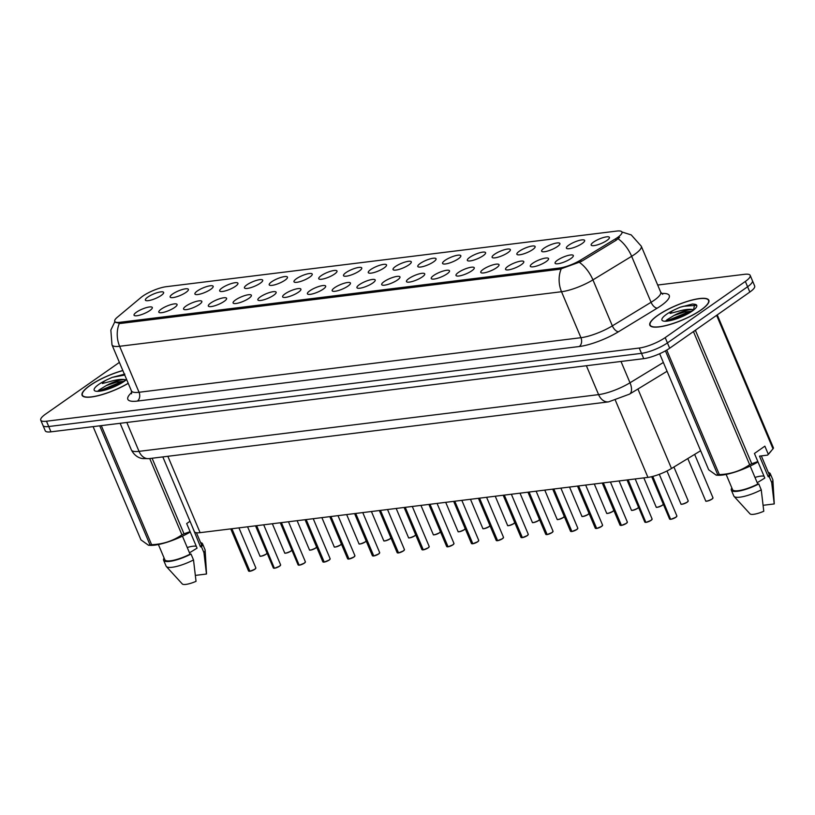 <?xml version="1.0" encoding="UTF-8"?>
<svg xmlns="http://www.w3.org/2000/svg" width="815" height="815" viewBox="0 0 815 815"><rect width="100%" height="100%" fill="white"/><g stroke="black" fill="none" stroke-linecap="round" stroke-linejoin="round"><path stroke-width="1.22" d="M174.644 307.469A9.902 2.445 157.1 0 1 165.7 311.738A9.902 2.445 157.1 0 1 159.068 312.451A9.902 2.445 157.1 0 1 161.238 309.13A9.902 2.445 157.1 0 1 171.517 304.464A9.902 2.445 157.1 0 1 177.11 304.83A9.902 2.445 157.1 0 1 174.644 307.469M199.41 304.413A9.902 2.445 157.1 0 1 190.466 308.681A9.902 2.445 157.1 0 1 183.833 309.394A9.902 2.445 157.1 0 1 186.003 306.063A9.902 2.445 157.1 0 1 196.283 301.407A9.902 2.445 157.1 0 1 201.876 301.774A9.902 2.445 157.1 0 1 199.41 304.413M224.176 301.356A9.902 2.445 157.1 0 1 215.231 305.625A9.902 2.445 157.1 0 1 208.599 306.338A9.902 2.445 157.1 0 1 210.769 303.007A9.902 2.445 157.1 0 1 221.048 298.341A9.902 2.445 157.1 0 1 226.641 298.718A9.902 2.445 157.1 0 1 224.176 301.356M248.942 298.3A9.902 2.445 157.1 0 1 239.997 302.569A9.902 2.445 157.1 0 1 233.365 303.282A9.902 2.445 157.1 0 1 235.535 299.951A9.902 2.445 157.1 0 1 245.814 295.285A9.902 2.445 157.1 0 1 251.407 295.662A9.902 2.445 157.1 0 1 248.942 298.3M273.708 295.244A9.902 2.445 157.1 0 1 264.763 299.512A9.902 2.445 157.1 0 1 258.131 300.226A9.902 2.445 157.1 0 1 260.301 296.894A9.902 2.445 157.1 0 1 270.58 292.228A9.902 2.445 157.1 0 1 276.173 292.605A9.902 2.445 157.1 0 1 273.708 295.244M298.473 292.178A9.902 2.445 157.1 0 1 289.529 296.446A9.902 2.445 157.1 0 1 282.897 297.159A9.902 2.445 157.1 0 1 285.067 293.838A9.902 2.445 157.1 0 1 295.346 289.172A9.902 2.445 157.1 0 1 300.939 289.549A9.902 2.445 157.1 0 1 298.473 292.178M323.239 289.121A9.902 2.445 157.1 0 1 314.295 293.39A9.902 2.445 157.1 0 1 307.663 294.103A9.902 2.445 157.1 0 1 309.832 290.782A9.902 2.445 157.1 0 1 320.112 286.116A9.902 2.445 157.1 0 1 325.705 286.483A9.902 2.445 157.1 0 1 323.239 289.121M348.015 286.065A9.902 2.445 157.1 0 1 339.06 290.334A9.902 2.445 157.1 0 1 332.428 291.047A9.902 2.445 157.1 0 1 334.598 287.726A9.902 2.445 157.1 0 1 344.877 283.06A9.902 2.445 157.1 0 1 350.47 283.426A9.902 2.445 157.1 0 1 348.015 286.065M372.781 283.009A9.902 2.445 157.1 0 1 363.826 287.277A9.902 2.445 157.1 0 1 357.194 287.99A9.902 2.445 157.1 0 1 359.364 284.669A9.902 2.445 157.1 0 1 369.643 280.003A9.902 2.445 157.1 0 1 375.236 280.37A9.902 2.445 157.1 0 1 372.781 283.009M397.547 279.953A9.902 2.445 157.1 0 1 388.592 284.221A9.902 2.445 157.1 0 1 381.96 284.934A9.902 2.445 157.1 0 1 384.13 281.603A9.902 2.445 157.1 0 1 394.409 276.947A9.902 2.445 157.1 0 1 400.002 277.314A9.902 2.445 157.1 0 1 397.547 279.953M422.313 276.896A9.902 2.445 157.1 0 1 413.358 281.165A9.902 2.445 157.1 0 1 406.726 281.878A9.902 2.445 157.1 0 1 408.896 278.547A9.902 2.445 157.1 0 1 419.175 273.881A9.902 2.445 157.1 0 1 424.768 274.258A9.902 2.445 157.1 0 1 422.313 276.896M447.078 273.84A9.902 2.445 157.1 0 1 438.124 278.109A9.902 2.445 157.1 0 1 431.492 278.822A9.902 2.445 157.1 0 1 433.662 275.49A9.902 2.445 157.1 0 1 443.941 270.825A9.902 2.445 157.1 0 1 449.534 271.201A9.902 2.445 157.1 0 1 447.078 273.84M471.844 270.774A9.902 2.445 157.1 0 1 462.889 275.052A9.902 2.445 157.1 0 1 456.257 275.765A9.902 2.445 157.1 0 1 458.427 272.434A9.902 2.445 157.1 0 1 468.707 267.768A9.902 2.445 157.1 0 1 474.299 268.145A9.902 2.445 157.1 0 1 471.844 270.774M496.61 267.717A9.902 2.445 157.1 0 1 487.655 271.986A9.902 2.445 157.1 0 1 481.023 272.699A9.902 2.445 157.1 0 1 483.193 269.378A9.902 2.445 157.1 0 1 493.483 264.712A9.902 2.445 157.1 0 1 499.065 265.089A9.902 2.445 157.1 0 1 496.61 267.717M521.376 264.661A9.902 2.445 157.1 0 1 512.421 268.93A9.902 2.445 157.1 0 1 505.799 269.643A9.902 2.445 157.1 0 1 507.959 266.322A9.902 2.445 157.1 0 1 518.248 261.656A9.902 2.445 157.1 0 1 523.831 262.022A9.902 2.445 157.1 0 1 521.376 264.661M546.142 261.605A9.902 2.445 157.1 0 1 537.187 265.873A9.902 2.445 157.1 0 1 530.565 266.587A9.902 2.445 157.1 0 1 532.725 263.265A9.902 2.445 157.1 0 1 543.014 258.6A9.902 2.445 157.1 0 1 548.597 258.966A9.902 2.445 157.1 0 1 546.142 261.605M570.908 258.549A9.902 2.445 157.1 0 1 561.953 262.817A9.902 2.445 157.1 0 1 555.331 263.53A9.902 2.445 157.1 0 1 557.491 260.199A9.902 2.445 157.1 0 1 567.78 255.543A9.902 2.445 157.1 0 1 573.363 255.91A9.902 2.445 157.1 0 1 570.908 258.549M149.879 310.525A9.902 2.445 157.1 0 1 140.934 314.794A9.902 2.445 157.1 0 1 134.302 315.507A9.902 2.445 157.1 0 1 136.472 312.186A9.902 2.445 157.1 0 1 146.751 307.52A9.902 2.445 157.1 0 1 152.344 307.887A9.902 2.445 157.1 0 1 149.879 310.525M185.983 292.381A9.902 2.445 157.1 0 1 177.028 296.65A9.902 2.445 157.1 0 1 170.396 297.363A9.902 2.445 157.1 0 1 172.566 294.042A9.902 2.445 157.1 0 1 182.845 289.376A9.902 2.445 157.1 0 1 188.438 289.743A9.902 2.445 157.1 0 1 185.983 292.381M210.749 289.325A9.902 2.445 157.1 0 1 201.794 293.594A9.902 2.445 157.1 0 1 195.172 294.307A9.902 2.445 157.1 0 1 197.332 290.975A9.902 2.445 157.1 0 1 207.621 286.32A9.902 2.445 157.1 0 1 213.204 286.686A9.902 2.445 157.1 0 1 210.749 289.325M235.515 286.269A9.902 2.445 157.1 0 1 226.56 290.537A9.902 2.445 157.1 0 1 219.938 291.25A9.902 2.445 157.1 0 1 222.098 287.919A9.902 2.445 157.1 0 1 232.387 283.263A9.902 2.445 157.1 0 1 237.97 283.63A9.902 2.445 157.1 0 1 235.515 286.269M260.28 283.213A9.902 2.445 157.1 0 1 251.326 287.481A9.902 2.445 157.1 0 1 244.704 288.194A9.902 2.445 157.1 0 1 246.864 284.863A9.902 2.445 157.1 0 1 257.153 280.197A9.902 2.445 157.1 0 1 262.736 280.574A9.902 2.445 157.1 0 1 260.28 283.213M285.046 280.156A9.902 2.445 157.1 0 1 276.091 284.425A9.902 2.445 157.1 0 1 269.47 285.138A9.902 2.445 157.1 0 1 271.629 281.807A9.902 2.445 157.1 0 1 281.919 277.141A9.902 2.445 157.1 0 1 287.501 277.518A9.902 2.445 157.1 0 1 285.046 280.156M309.812 277.09A9.902 2.445 157.1 0 1 300.857 281.369A9.902 2.445 157.1 0 1 294.235 282.072A9.902 2.445 157.1 0 1 296.395 278.75A9.902 2.445 157.1 0 1 306.685 274.085A9.902 2.445 157.1 0 1 312.267 274.461A9.902 2.445 157.1 0 1 309.812 277.09M334.578 274.034A9.902 2.445 157.1 0 1 325.623 278.302A9.902 2.445 157.1 0 1 319.001 279.015A9.902 2.445 157.1 0 1 321.161 275.694A9.902 2.445 157.1 0 1 331.45 271.028A9.902 2.445 157.1 0 1 337.033 271.395A9.902 2.445 157.1 0 1 334.578 274.034M359.344 270.977A9.902 2.445 157.1 0 1 350.389 275.246A9.902 2.445 157.1 0 1 343.767 275.959A9.902 2.445 157.1 0 1 345.927 272.638A9.902 2.445 157.1 0 1 356.216 267.972A9.902 2.445 157.1 0 1 361.799 268.339A9.902 2.445 157.1 0 1 359.344 270.977M384.11 267.921A9.902 2.445 157.1 0 1 375.165 272.19A9.902 2.445 157.1 0 1 368.533 272.903A9.902 2.445 157.1 0 1 370.693 269.582A9.902 2.445 157.1 0 1 380.982 264.916A9.902 2.445 157.1 0 1 386.565 265.282A9.902 2.445 157.1 0 1 384.11 267.921M408.875 264.865A9.902 2.445 157.1 0 1 399.931 269.133A9.902 2.445 157.1 0 1 393.299 269.846A9.902 2.445 157.1 0 1 395.458 266.515A9.902 2.445 157.1 0 1 405.748 261.86A9.902 2.445 157.1 0 1 411.331 262.226A9.902 2.445 157.1 0 1 408.875 264.865M433.641 261.809A9.902 2.445 157.1 0 1 424.697 266.077A9.902 2.445 157.1 0 1 418.064 266.79A9.902 2.445 157.1 0 1 420.224 263.459A9.902 2.445 157.1 0 1 430.514 258.793A9.902 2.445 157.1 0 1 436.096 259.17A9.902 2.445 157.1 0 1 433.641 261.809M458.407 258.752A9.902 2.445 157.1 0 1 449.462 263.021A9.902 2.445 157.1 0 1 442.83 263.734A9.902 2.445 157.1 0 1 444.99 260.403A9.902 2.445 157.1 0 1 455.279 255.737A9.902 2.445 157.1 0 1 460.862 256.114A9.902 2.445 157.1 0 1 458.407 258.752M483.173 255.696A9.902 2.445 157.1 0 1 474.228 259.965A9.902 2.445 157.1 0 1 467.596 260.678A9.902 2.445 157.1 0 1 469.756 257.346A9.902 2.445 157.1 0 1 480.045 252.681A9.902 2.445 157.1 0 1 485.628 253.058A9.902 2.445 157.1 0 1 483.173 255.696M507.939 252.63A9.902 2.445 157.1 0 1 498.994 256.898A9.902 2.445 157.1 0 1 492.362 257.611A9.902 2.445 157.1 0 1 494.532 254.29A9.902 2.445 157.1 0 1 504.811 249.624A9.902 2.445 157.1 0 1 510.394 250.001A9.902 2.445 157.1 0 1 507.939 252.63M532.704 249.573A9.902 2.445 157.1 0 1 523.76 253.842A9.902 2.445 157.1 0 1 517.128 254.555A9.902 2.445 157.1 0 1 519.298 251.234A9.902 2.445 157.1 0 1 529.577 246.568A9.902 2.445 157.1 0 1 535.16 246.935A9.902 2.445 157.1 0 1 532.704 249.573M557.47 246.517A9.902 2.445 157.1 0 1 548.526 250.786A9.902 2.445 157.1 0 1 541.894 251.499A9.902 2.445 157.1 0 1 544.063 248.178A9.902 2.445 157.1 0 1 554.343 243.512A9.902 2.445 157.1 0 1 559.925 243.879A9.902 2.445 157.1 0 1 557.47 246.517M582.236 243.461A9.902 2.445 157.1 0 1 573.291 247.729A9.902 2.445 157.1 0 1 566.659 248.443A9.902 2.445 157.1 0 1 568.829 245.121A9.902 2.445 157.1 0 1 579.108 240.456A9.902 2.445 157.1 0 1 584.691 240.822A9.902 2.445 157.1 0 1 582.236 243.461M607.002 240.405A9.902 2.445 157.1 0 1 598.057 244.673A9.902 2.445 157.1 0 1 591.425 245.386A9.902 2.445 157.1 0 1 593.595 242.055A9.902 2.445 157.1 0 1 603.874 237.399A9.902 2.445 157.1 0 1 609.457 237.766A9.902 2.445 157.1 0 1 607.002 240.405M161.217 295.438A9.902 2.445 157.1 0 1 152.262 299.706A9.902 2.445 157.1 0 1 145.63 300.419A9.902 2.445 157.1 0 1 147.8 297.098A9.902 2.445 157.1 0 1 158.079 292.432A9.902 2.445 157.1 0 1 163.672 292.799A9.902 2.445 157.1 0 1 161.217 295.438M141.046 297.444A17.828 4.401 157.1 0 1 142.819 296.1A17.828 4.401 157.1 0 1 166.168 286.707L616.782 231.073A17.828 4.401 157.1 0 1 621.937 232.03A17.828 4.401 157.1 0 1 615.437 238.876L580.698 260.036A17.828 4.401 157.1 0 1 559.487 268.033L119.907 322.302A17.828 4.401 157.1 0 1 114.752 321.344A17.828 4.401 157.1 0 1 117.34 317.239L141.046 297.444M700.645 450.736L671.489 468.493A19.815 4.89 157.1 0 1 647.935 477.376L200.103 532.664A19.815 4.89 157.1 0 1 194.378 531.594L162.827 456.909M122.821 370.509A32.03 7.916 -22.9 0 0 89.915 385.495A32.03 7.916 -22.9 0 0 82.091 395.285A32.03 7.916 -22.9 0 0 128.25 383.356M657.664 315.405A32.03 7.916 -22.9 0 0 649.83 325.185A32.03 7.916 -22.9 0 0 669.91 324.523A32.03 7.916 -22.9 0 0 701.022 310.046A32.03 7.916 -22.9 0 0 708.846 300.266A32.03 7.916 -22.9 0 0 688.777 300.929A32.03 7.916 -22.9 0 0 657.664 315.405M119.398 362.39L45.589 414.102A19.815 4.89 -22.9 0 0 40.75 420.153L45.233 430.768A19.815 4.89 -22.9 0 0 50.958 431.838L643.738 358.651A19.815 4.89 -22.9 0 0 669.675 348.219L749.831 292.055L747.589 286.748A19.815 4.89 -22.9 0 0 752.428 280.696A19.815 4.89 -22.9 0 1 747.589 286.748L667.434 342.911L747.589 286.748L745.348 281.44A19.815 4.89 -22.9 0 0 750.187 275.389A19.815 4.89 -22.9 0 0 744.462 274.319L657.685 285.036M643.738 358.651L641.497 353.343A19.815 4.89 -22.9 0 0 667.434 342.911A19.815 4.89 -22.9 0 1 641.497 353.343L48.717 426.53L641.497 353.343L639.255 348.036A19.815 4.89 -22.9 0 0 665.193 337.604L745.348 281.44M42.991 425.461A19.815 4.89 -22.9 0 0 48.717 426.53A19.815 4.89 -22.9 0 1 42.991 425.461M619.563 237.399L616.048 240.323L581.299 261.483L559.986 269.205L120.406 323.474L115.149 322.271M40.75 420.153A19.815 4.89 -22.9 0 0 46.475 421.223L639.255 348.036M749.831 292.055A19.815 4.89 -22.9 0 0 754.67 285.994L750.187 275.389M249.685 571.295L248.555 570.989A3.963 0.978 -22.9 0 0 249.584 571.223L249.828 571.203M255.788 568.269A3.83 0.947 157.1 0 1 254.84 569.247A3.83 0.947 157.1 0 1 249.94 571.254L231.888 528.741M249.584 571.223L231.654 528.772M274.451 568.238L273.32 567.933A3.963 0.978 -22.9 0 0 274.349 568.167L256.654 525.685M274.349 568.167L256.419 525.716M279.606 566.191A3.83 0.947 157.1 0 1 274.706 568.198L274.584 568.136A3.963 0.978 -22.9 0 0 279.647 566.058A3.963 0.978 -22.9 0 0 280.615 564.856L279.637 566.181L274.675 568.208M299.217 565.182L298.086 564.877A3.963 0.978 -22.9 0 0 299.115 565.101L281.42 522.629M299.115 565.101L281.185 522.659M299.472 565.131L299.349 565.08A3.963 0.978 -22.9 0 0 304.413 563.002A3.963 0.978 -22.9 0 0 305.38 561.79L304.403 563.124L299.441 565.152A3.83 0.947 157.1 0 0 304.372 563.134M323.158 562.024A3.83 0.947 157.1 0 0 323.942 562.116L322.852 561.82A3.963 0.978 -22.9 0 0 323.881 562.044L324.126 562.034M330.085 559.1A3.83 0.947 157.1 0 1 329.138 560.078A3.83 0.947 157.1 0 1 324.238 562.075L306.185 519.573M323.881 562.044L305.951 519.593M122.861 370.591A31.704 7.834 -22.9 0 0 90.139 385.464A31.704 7.834 -22.9 0 0 82.397 395.153A31.704 7.834 -22.9 0 0 128.21 383.274M124.848 374.095L112.205 377.386L107.947 379.321C105.023 380.544 103.159 381.94 102.344 383.519L110.697 381.359C116.81 379.586 121.588 379.026 125.011 379.658L125.704 379.882M125.011 379.658A14.925 3.688 -22.9 0 0 106.296 385.556L116.596 382.143L123.962 381.277M106.296 385.556L98.972 390.039M192.096 526.174L200.48 546.855A19.815 4.89 -22.9 0 0 201.325 544.308L196.435 532.725M200.48 546.855L201.458 546.733A21.129 5.216 -22.9 0 0 202.538 543.788A21.129 5.216 -22.9 0 0 200.612 542.627M201.458 546.733L203.944 552.631A21.129 5.216 -22.9 0 0 205.136 550.135A21.129 5.216 -22.9 0 0 205.034 549.687L202.538 543.788M203.944 552.631L206.47 574.025A13.213 3.26 -22.9 0 0 206.511 573.689L205.136 550.135M195.447 575.39L206.47 574.025M189.477 552.825L197.067 548.149L190.099 531.655L189.386 532.541A31.041 7.671 -22.9 0 1 150.011 545.337L148.462 545.235L150.021 544.889L99.725 425.817M196.303 546.345A14.925 3.688 -22.9 0 0 187.236 547.527M152.089 458.234L184.007 533.815L190.109 531.645L186.686 523.566L190.007 521.243M101.305 425.624L151.61 544.685C162.878 544.267 172.994 540.966 181.939 534.813L149.716 458.529M181.939 534.813A35.666 8.812 -22.9 0 0 184.007 533.815M150.021 544.889A35.666 8.812 -22.9 0 0 151.61 544.685M93.104 426.632L140.944 539.866L148.462 545.235M158.395 544.522L164.824 559.722A19.815 4.89 -22.9 0 0 190.048 554.169L182.438 536.158M164.11 558.051A21.129 5.216 -22.9 0 0 163.601 560.241A21.129 5.216 -22.9 0 0 191.016 554.047L190.048 554.169M163.601 560.241L166.097 566.13A21.129 5.216 -22.9 0 0 166.341 566.517A21.129 5.216 -22.9 0 0 193.512 559.936L191.016 554.047M166.341 566.517L182.265 583.927A13.213 3.26 -22.9 0 0 196.038 581.34L193.512 559.936M112.205 377.386L124.736 375.032M101.569 390.66L120.508 383.488M99.236 390.905L118.532 382.938L122.912 382.001M700.798 310.077A31.704 7.834 -22.9 0 0 708.541 300.389A31.704 7.834 -22.9 0 0 688.675 301.051A31.704 7.834 -22.9 0 0 657.878 315.374A31.704 7.834 -22.9 0 0 650.136 325.063A31.704 7.834 -22.9 0 0 670.001 324.401A31.704 7.834 -22.9 0 0 700.798 310.077M666.466 321.171L665.814 320.743C668.035 321.884 685.109 316.464 691.344 311.442L693.606 309.639L694.675 304.28L692.587 304.005L679.955 307.296L675.686 309.231C672.762 310.454 670.898 311.85 670.083 313.429L678.437 311.259C684.559 309.496 689.327 308.926 692.75 309.568L693.453 309.792M692.75 309.568A14.925 3.688 -22.9 0 0 674.036 315.466L684.335 312.053L691.701 311.187M674.036 315.466L666.721 319.938M659.661 353.73L708.683 469.776L716.202 475.145L717.76 475.247A31.041 7.671 -22.9 0 0 757.135 462.441L757.848 461.555L754.435 453.476L764.867 446.162L768.28 454.24L773.007 448.831L716.752 315.649L715.764 315.925M716.752 315.649A35.666 8.812 -22.9 0 0 717.19 314.916M768.28 454.24L767.567 455.127A31.041 7.671 -22.9 0 0 769.065 453.568L771.072 451.215M773.007 448.831A35.666 8.812 -22.9 0 0 773.496 448.036L717.251 314.885M767.567 455.127L759.509 456.125L768.219 476.755A19.815 4.89 -22.9 0 0 769.065 474.208L761.332 455.901M768.219 476.755L769.197 476.643A21.129 5.216 -22.9 0 0 770.277 473.698A21.129 5.216 -22.9 0 0 768.351 472.537M769.197 476.643L771.693 482.531A21.129 5.216 -22.9 0 0 772.875 480.045A21.129 5.216 -22.9 0 0 772.773 479.597L770.277 473.698M771.693 482.531L774.219 503.935A13.213 3.26 -22.9 0 0 774.25 503.589L772.875 480.045M763.186 505.29L774.219 503.935M757.216 482.724L764.806 478.059L757.838 461.565L751.756 463.725L695.49 330.533A35.666 8.812 -22.9 0 1 693.626 331.44M764.042 476.255A14.925 3.688 -22.9 0 0 754.975 477.437M696.214 329.627L695.49 330.533M666.752 350.093L719.35 474.595C730.627 474.167 740.733 470.876 749.678 464.713L693.433 331.562M749.678 464.713A35.666 8.812 -22.9 0 0 751.756 463.725M716.202 475.145L717.76 474.788L665.417 350.858M717.76 474.788A35.666 8.812 -22.9 0 0 719.35 474.595M726.145 474.432L732.563 489.632A19.815 4.89 -22.9 0 0 757.787 484.069L750.177 466.058M731.85 487.961A21.129 5.216 -22.9 0 0 731.34 490.141A21.129 5.216 -22.9 0 0 758.765 483.957L757.787 484.069M731.34 490.141L733.836 496.04A21.129 5.216 -22.9 0 0 734.091 496.427A21.129 5.216 -22.9 0 0 761.251 489.846L758.765 483.957M734.091 496.427L750.004 513.837A13.213 3.26 -22.9 0 0 763.777 511.25L761.251 489.846M679.955 307.296L683.5 306.287L696 305.35M669.309 320.57L688.247 313.398M666.986 320.815L686.271 312.838L690.651 311.911M348.749 559.059L347.618 558.764A3.963 0.978 -22.9 0 0 348.647 558.988L348.891 558.978M348.881 558.958A3.963 0.978 -22.9 0 0 353.944 556.889A3.963 0.978 -22.9 0 0 354.912 555.677L353.934 557.012A3.83 0.947 157.1 0 1 349.014 559.019L330.951 516.516M348.647 558.988L330.717 516.537M373.514 556.003L372.384 555.708A3.963 0.978 -22.9 0 0 373.413 555.932L373.657 555.922M378.669 553.966A3.83 0.947 157.1 0 1 373.779 555.962L355.717 513.45M373.413 555.932L355.483 513.481M398.28 552.947L397.149 552.652A3.963 0.978 -22.9 0 0 398.178 552.876L398.423 552.865M404.383 549.931A3.83 0.947 157.1 0 1 403.435 550.899A3.83 0.947 157.1 0 1 398.545 552.906L380.483 510.394M398.178 552.876L380.248 510.424M423.046 549.891L421.915 549.595A3.963 0.978 -22.9 0 0 422.944 549.819L423.189 549.809M429.148 546.875A3.83 0.947 157.1 0 1 428.201 547.843A3.83 0.947 157.1 0 1 423.311 549.85L405.249 507.338M422.944 549.819L405.014 507.368M446.987 546.743A3.83 0.947 157.1 0 0 447.771 546.824L446.681 546.529A3.963 0.978 -22.9 0 0 447.71 546.763L447.955 546.743M447.944 546.733A3.963 0.978 -22.9 0 0 453.008 544.664A3.963 0.978 -22.9 0 0 453.975 543.452L452.997 544.777A3.83 0.947 157.1 0 1 448.077 546.794L430.014 504.281M447.71 546.763L429.78 504.312M472.578 543.778L471.447 543.473A3.963 0.978 -22.9 0 0 472.476 543.697L472.72 543.687M472.71 543.676A3.963 0.978 -22.9 0 0 477.773 541.598A3.963 0.978 -22.9 0 0 478.741 540.396L477.763 541.72A3.83 0.947 157.1 0 1 472.843 543.737L454.78 501.225M472.476 543.697L454.546 501.256M497.344 540.712L496.213 540.416A3.963 0.978 -22.9 0 0 497.242 540.64L497.486 540.63M503.446 537.696A3.83 0.947 157.1 0 1 502.509 538.674A3.83 0.947 157.1 0 1 497.608 540.671L479.546 498.169M497.242 540.64L479.312 498.199M522.109 537.655L520.979 537.36A3.963 0.978 -22.9 0 0 522.008 537.584L522.252 537.574M528.212 534.64A3.83 0.947 157.1 0 1 527.274 535.618A3.83 0.947 157.1 0 1 522.374 537.615L504.312 495.113M522.008 537.584L504.078 495.133M546.875 534.599L545.744 534.304A3.963 0.978 -22.9 0 0 546.773 534.528L547.018 534.518M552.977 531.584A3.83 0.947 157.1 0 1 552.04 532.562A3.83 0.947 157.1 0 1 547.14 534.559L529.078 492.046M546.773 534.528L528.843 492.077M570.816 531.451A3.83 0.947 157.1 0 0 571.6 531.533L570.51 531.248A3.963 0.978 -22.9 0 0 571.539 531.472L571.784 531.462M571.773 531.441A3.963 0.978 -22.9 0 0 576.837 529.373A3.963 0.978 -22.9 0 0 577.815 528.161L576.826 529.495A3.83 0.947 157.1 0 1 571.906 531.502L553.843 488.99M571.539 531.472L553.609 489.02M596.407 528.487L595.276 528.191A3.963 0.978 -22.9 0 0 596.305 528.415L596.549 528.405M596.539 528.385A3.963 0.978 -22.9 0 0 601.613 526.317A3.963 0.978 -22.9 0 0 602.58 525.105L601.592 526.429A3.83 0.947 157.1 0 1 596.672 528.446L578.609 485.934M596.305 528.415L578.375 485.964M621.173 525.431L620.042 525.135A3.963 0.978 -22.9 0 0 621.071 525.359L621.315 525.349M626.338 523.383A3.83 0.947 157.1 0 1 621.438 525.39L603.375 482.877M621.071 525.359L603.141 482.908M645.938 522.374L644.808 522.069A3.963 0.978 -22.9 0 0 645.837 522.303L628.141 479.821M645.837 522.303L627.907 479.852M651.104 520.327A3.83 0.947 157.1 0 1 646.203 522.334L646.071 522.272A3.963 0.978 -22.9 0 0 651.144 520.204A3.963 0.978 -22.9 0 0 652.112 518.992L651.124 520.316L646.173 522.344M670.704 519.318L669.573 519.012A3.963 0.978 -22.9 0 0 670.602 519.236L652.764 476.418M670.602 519.236L652.54 476.469M670.969 519.267L670.837 519.216A3.963 0.978 -22.9 0 0 675.91 517.138A3.963 0.978 -22.9 0 0 676.878 515.936L675.89 517.26A3.83 0.947 157.1 0 1 670.969 519.267M119.907 322.302L120.406 323.474M559.487 268.033L559.986 269.205M580.698 260.036L581.299 261.483M615.437 238.876L616.048 240.323M167.849 456.288L200.103 532.664M615.407 400.379L647.935 477.376M637.921 389.02L671.489 468.493M661.586 293.512A33.018 8.16 157.1 0 1 661.199 305.564A33.018 8.16 157.1 0 1 657.236 308.152L618.524 331.725A33.018 8.16 157.1 0 1 579.261 346.528L137.368 401.082A33.018 8.16 157.1 0 1 131.765 392.433M618.106 238.795A23.115 11.532 58.7 0 1 631.645 256.307L651.073 302.284A26.416 6.52 -22.9 0 0 654.241 300.226A26.416 6.52 -22.9 0 0 660.69 292.147L662.707 294.296M621.906 231.969L631.218 234.914L641.273 246.171A26.416 6.52 157.1 0 1 634.814 254.239A26.416 6.52 157.1 0 1 631.645 256.307L592.933 279.881A26.416 6.52 157.1 0 1 561.525 291.729L119.622 346.283A23.115 16.901 -97 0 1 119.285 323.535M561.178 268.981A23.115 16.901 83 0 0 561.525 291.729L580.942 337.705A26.416 6.52 -22.9 0 0 612.35 325.868L651.073 302.284A6.602 3.301 -121.3 0 0 657.236 308.152M579.475 262.44A23.115 11.532 58.7 0 1 592.933 279.881L612.35 325.868A6.602 3.301 -121.3 0 0 618.524 331.725M137.368 401.082A6.602 4.829 -97 0 0 139.049 392.27L119.622 346.283A26.416 6.52 157.1 0 1 111.991 344.857L131.409 390.843A26.416 6.52 -22.9 0 0 139.049 392.27L580.942 337.705A6.602 4.829 -97 0 1 579.261 346.528M46.475 421.223L50.958 431.838M665.193 337.604L669.675 348.219M148.992 458.621A13.213 9.658 -97 0 1 139.019 451.357L598.597 394.623A26.416 6.52 -22.9 0 0 630.005 382.775A13.213 6.591 58.7 0 1 629.516 394.134L608.561 401.877L148.992 458.621L142.747 458.58C141.576 458.478 135.361 457.633 131.388 449.941A26.416 6.52 -22.9 0 0 139.019 451.357L126.814 422.465M663.359 362.471L630.005 382.775L620.999 361.463M608.561 401.877A13.213 9.658 -97 0 1 598.597 394.623L586.393 365.731M267.177 552.825L266.199 554.149C257.917 558.03 260.392 555.361 259.883 555.901A3.963 0.978 -22.9 0 0 262.369 555.82A3.963 0.978 -22.9 0 0 266.21 554.037A3.963 0.978 -22.9 0 0 267.096 553.212A3.83 0.947 157.1 0 1 266.22 554.129A3.83 0.947 157.1 0 1 260.189 556.115M249.818 571.193A3.963 0.978 -22.9 0 0 254.881 569.125A3.963 0.978 -22.9 0 0 255.849 567.912L254.871 569.237L249.91 571.264M249.645 571.284A3.83 0.947 157.1 0 1 248.86 571.203M291.953 549.768L290.965 551.093C282.683 554.964 285.158 552.305 284.649 552.845A3.963 0.978 -22.9 0 0 287.135 552.764A3.963 0.978 -22.9 0 0 290.975 550.981A3.963 0.978 -22.9 0 0 291.862 550.156A3.83 0.947 157.1 0 1 290.986 551.072M290.945 551.103A3.83 0.947 157.1 0 1 284.955 553.059M316.719 546.712L315.731 548.037C307.449 551.908 309.924 549.239 309.415 549.789A3.963 0.978 -22.9 0 0 311.901 549.707A3.963 0.978 -22.9 0 0 315.751 547.914A3.963 0.978 -22.9 0 0 316.627 547.099A3.83 0.947 157.1 0 1 315.751 548.016M315.711 548.047A3.83 0.947 157.1 0 1 309.72 549.993M334.181 546.733A3.963 0.978 -22.9 0 0 336.666 546.651A3.963 0.978 -22.9 0 0 340.517 544.858A3.963 0.978 -22.9 0 0 341.393 544.043A3.83 0.947 157.1 0 1 340.517 544.96C332.214 548.852 334.69 546.182 334.181 546.733L321.884 517.627M340.476 544.991A3.83 0.947 157.1 0 1 334.486 546.936M366.169 540.997A3.83 0.947 157.1 0 1 365.283 541.904C356.98 545.795 359.456 543.126 358.946 543.676A3.963 0.978 -22.9 0 0 361.432 543.595A3.963 0.978 -22.9 0 0 365.283 541.802A3.963 0.978 -22.9 0 0 366.159 540.987M365.242 541.934A3.83 0.947 157.1 0 1 359.252 543.88M280.554 565.213A3.83 0.947 157.1 0 1 279.657 566.16M274.411 568.228A3.83 0.947 157.1 0 1 273.626 568.147M305.319 562.156A3.83 0.947 157.1 0 1 304.423 563.104M299.176 565.172A3.83 0.947 157.1 0 1 298.392 565.08M324.115 562.014A3.963 0.978 -22.9 0 0 329.179 559.946A3.963 0.978 -22.9 0 0 330.146 558.733L329.168 560.068L324.207 562.095M107.947 379.321A18.888 4.666 -22.9 0 0 98.809 384.395A18.888 4.666 -22.9 0 0 99.654 391.19A18.888 4.666 -22.9 0 0 124.389 381.237A18.888 4.666 -22.9 0 0 126.62 379.505M675.686 309.231A18.888 4.666 -22.9 0 0 666.548 314.305A18.888 4.666 -22.9 0 0 667.393 321.09A18.888 4.666 -22.9 0 0 692.129 311.147A18.888 4.666 -22.9 0 0 694.675 304.28M391.017 537.533L390.028 538.868C381.746 542.739 384.222 540.07 383.712 540.62A3.963 0.978 -22.9 0 0 386.198 540.539A3.963 0.978 -22.9 0 0 390.049 538.746A3.963 0.978 -22.9 0 0 390.925 537.931A3.83 0.947 157.1 0 1 390.049 538.847A3.83 0.947 157.1 0 1 384.018 540.824M415.782 534.477L414.794 535.812C406.512 539.683 408.987 537.014 408.478 537.564A3.963 0.978 -22.9 0 0 410.964 537.482A3.963 0.978 -22.9 0 0 414.815 535.689A3.963 0.978 -22.9 0 0 415.691 534.874A3.83 0.947 157.1 0 1 414.815 535.781M414.774 535.822A3.83 0.947 157.1 0 1 408.784 537.768M440.548 531.421L439.56 532.745C431.288 536.627 433.753 533.957 433.244 534.508A3.963 0.978 -22.9 0 0 435.73 534.426A3.963 0.978 -22.9 0 0 439.58 532.633A3.963 0.978 -22.9 0 0 440.457 531.808M439.54 532.755A3.83 0.947 157.1 0 1 433.549 534.711M440.467 531.828A3.83 0.947 157.1 0 1 439.58 532.725M354.851 556.044A3.83 0.947 157.1 0 1 353.954 556.991M348.708 559.059A3.83 0.947 157.1 0 1 347.923 558.968M373.647 555.901A3.963 0.978 -22.9 0 0 378.71 553.833A3.963 0.978 -22.9 0 0 379.678 552.621L378.7 553.956L373.749 555.973M379.617 552.988A3.83 0.947 157.1 0 1 378.72 553.935M373.474 555.993A3.83 0.947 157.1 0 1 372.689 555.911M398.413 552.845A3.963 0.978 -22.9 0 0 403.476 550.777A3.963 0.978 -22.9 0 0 404.444 549.565L403.466 550.899L398.515 552.916M398.24 552.937A3.83 0.947 157.1 0 1 397.455 552.855M465.314 528.365L464.326 529.689C456.054 533.57 458.529 530.901 458.01 531.441A3.963 0.978 -22.9 0 0 460.495 531.36A3.963 0.978 -22.9 0 0 464.346 529.577A3.963 0.978 -22.9 0 0 465.222 528.752M464.305 529.699A3.83 0.947 157.1 0 1 458.315 531.655M465.233 528.762A3.83 0.947 157.1 0 1 464.346 529.668M490.08 525.308L489.092 526.633C480.819 530.504 483.295 527.845 482.775 528.385A3.963 0.978 -22.9 0 0 485.261 528.303A3.963 0.978 -22.9 0 0 489.112 526.51A3.963 0.978 -22.9 0 0 489.988 525.695M489.071 526.643A3.83 0.947 157.1 0 1 483.081 528.599M489.998 525.706A3.83 0.947 157.1 0 1 489.112 526.612M514.846 522.242L513.857 523.576C505.585 527.448 508.061 524.779 507.541 525.329A3.963 0.978 -22.9 0 0 510.027 525.247A3.963 0.978 -22.9 0 0 513.878 523.454A3.963 0.978 -22.9 0 0 514.754 522.639M513.837 523.587A3.83 0.947 157.1 0 1 507.847 525.532M514.764 522.649A3.83 0.947 157.1 0 1 513.878 523.556M539.611 519.186L538.623 520.52C530.351 524.391 532.827 521.722 532.307 522.272A3.963 0.978 -22.9 0 0 534.793 522.191A3.963 0.978 -22.9 0 0 538.644 520.398A3.963 0.978 -22.9 0 0 539.52 519.583M538.603 520.53A3.83 0.947 157.1 0 1 532.613 522.476M539.53 519.593A3.83 0.947 157.1 0 1 538.644 520.5M564.377 516.129L563.389 517.464C555.117 521.335 557.592 518.666 557.073 519.216A3.963 0.978 -22.9 0 0 559.559 519.135A3.963 0.978 -22.9 0 0 563.409 517.342A3.963 0.978 -22.9 0 0 564.286 516.527M563.369 517.474A3.83 0.947 157.1 0 1 557.379 519.42M564.296 516.537A3.83 0.947 157.1 0 1 563.409 517.444M423.179 549.789A3.963 0.978 -22.9 0 0 428.242 547.721A3.963 0.978 -22.9 0 0 429.21 546.508L428.232 547.833L423.28 549.86M423.005 549.88A3.83 0.947 157.1 0 1 422.221 549.799M453.914 543.809A3.83 0.947 157.1 0 1 453.018 544.756M478.68 540.752A3.83 0.947 157.1 0 1 477.784 541.7M472.537 543.768A3.83 0.947 157.1 0 1 471.753 543.687M497.476 540.62A3.963 0.978 -22.9 0 0 502.539 538.542A3.963 0.978 -22.9 0 0 503.507 537.33L502.529 538.664L497.578 540.691M497.303 540.712A3.83 0.947 157.1 0 1 496.518 540.62M522.242 537.554A3.963 0.978 -22.9 0 0 527.305 535.486A3.963 0.978 -22.9 0 0 528.273 534.273L527.295 535.608L522.344 537.635M522.069 537.655A3.83 0.947 157.1 0 1 521.284 537.564M589.143 513.073L588.155 514.408C579.883 518.279 582.358 515.61 581.839 516.16A3.963 0.978 -22.9 0 0 584.324 516.078A3.963 0.978 -22.9 0 0 588.175 514.285A3.963 0.978 -22.9 0 0 589.062 513.47M588.135 514.418A3.83 0.947 157.1 0 1 582.144 516.364M589.062 513.481A3.83 0.947 157.1 0 1 588.175 514.387M613.909 510.017L612.921 511.351C604.649 515.223 607.124 512.553 606.605 513.104A3.963 0.978 -22.9 0 0 609.09 513.022A3.963 0.978 -22.9 0 0 612.941 511.229A3.963 0.978 -22.9 0 0 613.827 510.414M612.9 511.351A3.83 0.947 157.1 0 1 606.91 513.307M613.827 510.424A3.83 0.947 157.1 0 1 612.941 511.321M638.675 506.961L637.687 508.285C629.414 512.166 631.89 509.497 631.37 510.047A3.963 0.978 -22.9 0 0 633.856 509.956A3.963 0.978 -22.9 0 0 637.707 508.173A3.963 0.978 -22.9 0 0 638.593 507.348A3.83 0.947 157.1 0 1 637.707 508.265M637.666 508.295A3.83 0.947 157.1 0 1 631.676 510.251M663.441 503.904L662.452 505.229C654.18 509.11 656.656 506.441 656.136 506.981A3.963 0.978 -22.9 0 0 658.622 506.899A3.963 0.978 -22.9 0 0 662.473 505.117A3.963 0.978 -22.9 0 0 663.359 504.291A3.83 0.947 157.1 0 1 662.473 505.208M662.432 505.239A3.83 0.947 157.1 0 1 656.442 507.195M680.902 503.925A3.963 0.978 -22.9 0 0 683.388 503.843A3.963 0.978 -22.9 0 0 687.239 502.05A3.963 0.978 -22.9 0 0 688.206 500.848L687.228 502.172C678.946 506.044 681.422 503.375 680.902 503.925L666.986 470.978M687.198 502.183A3.83 0.947 157.1 0 1 681.208 504.128M688.135 501.205A3.83 0.947 157.1 0 1 687.239 502.152M705.668 500.868A3.963 0.978 -22.9 0 0 708.154 500.787A3.963 0.978 -22.9 0 0 712.004 498.994A3.963 0.978 -22.9 0 0 712.972 497.782L711.994 499.116C703.712 502.987 706.187 500.318 705.668 500.868L687.799 458.56M711.964 499.126A3.83 0.947 157.1 0 1 705.973 501.072M712.901 498.148A3.83 0.947 157.1 0 1 712.004 499.096M547.008 534.497A3.963 0.978 -22.9 0 0 552.071 532.429A3.963 0.978 -22.9 0 0 553.039 531.217L552.061 532.552L547.11 534.569M546.834 534.599A3.83 0.947 157.1 0 1 546.05 534.508M577.743 528.528A3.83 0.947 157.1 0 1 576.847 529.475M602.509 525.471A3.83 0.947 157.1 0 1 601.613 526.409M596.366 528.477A3.83 0.947 157.1 0 1 595.582 528.395M621.305 525.329A3.963 0.978 -22.9 0 0 626.378 523.261A3.963 0.978 -22.9 0 0 627.346 522.048L626.358 523.373L621.407 525.4M627.275 522.415A3.83 0.947 157.1 0 1 626.378 523.352M621.132 525.42A3.83 0.947 157.1 0 1 620.347 525.339M652.041 519.349A3.83 0.947 157.1 0 1 651.144 520.296M645.898 522.364A3.83 0.947 157.1 0 1 645.113 522.283M676.807 516.292A3.83 0.947 157.1 0 1 675.91 517.24M670.664 519.308A3.83 0.947 157.1 0 1 669.879 519.216M621.937 232.03L622.212 232.683M114.884 321.64L110.85 330.095L111.991 344.857M641.273 246.171L660.69 292.147M131.409 390.843L131.551 393.777M131.388 449.941L120.131 423.291M667.067 371.263L629.516 394.134M259.883 555.901L247.587 526.806M255.849 567.912L238.938 527.875M248.555 570.989L230.757 528.884M284.649 552.845L272.353 523.75M309.415 549.789L297.118 520.683M341.485 543.646L340.497 544.98M366.251 540.59L365.263 541.924M358.946 543.676L346.65 514.571M280.615 564.856L263.703 524.809M273.32 567.933L255.523 525.828M305.38 561.79L288.469 521.753M298.086 564.877L280.289 522.761M330.146 558.733L313.235 518.697M322.852 561.82L305.055 519.705M125.867 379.739L123.605 381.532C117.37 386.555 100.296 391.974 98.075 390.833L98.727 391.261M82.835 396.202L82.397 395.153M708.989 301.438L708.541 300.389M650.584 326.102L650.136 325.063M383.712 540.62L371.416 511.514M408.478 537.564L396.182 508.458M433.244 534.508L420.947 505.402M354.912 555.677L338.001 515.64M347.618 558.764L329.82 516.649M353.934 557.012L348.973 559.029M379.678 552.621L362.767 512.584M372.384 555.708L354.596 513.593M404.444 549.565L387.532 509.528M397.149 552.652L379.362 510.536M458.01 531.441L445.713 502.346M482.775 528.385L470.479 499.289M507.541 525.329L495.245 496.223M532.307 522.272L520.011 493.167M557.073 519.216L544.777 490.11M429.21 546.508L412.298 506.472M421.915 549.595L404.128 507.48M453.975 543.452L437.064 503.405M446.681 546.529L428.894 504.424M452.997 544.777L448.046 546.804M478.741 540.396L461.83 500.349M471.447 543.473L453.66 501.357M477.763 541.72L472.812 543.748M503.507 537.33L486.596 497.293M496.213 540.416L478.425 498.301M528.273 534.273L511.362 494.236M520.979 537.36L503.191 495.245M581.839 516.16L569.542 487.054M606.605 513.104L594.308 483.998M631.37 510.047L619.074 480.942M656.136 506.981L643.84 477.885M688.206 500.848L673.913 467.015M712.972 497.782L694.645 454.393M553.039 531.217L536.127 491.18M545.744 534.304L527.957 492.189M577.815 528.161L560.893 488.124M570.51 531.248L552.723 489.132M576.826 529.495L571.875 531.512M602.58 525.105L585.659 485.068M595.276 528.191L577.489 486.076M601.592 526.429L596.641 528.456M627.346 522.048L610.425 482.011M620.042 525.135L602.254 483.02M652.112 518.992L635.191 478.945M644.808 522.069L627.02 479.964M676.878 515.936L659.304 474.33M669.573 519.012L651.694 476.683M675.89 517.26L670.939 519.287"/></g></svg>
